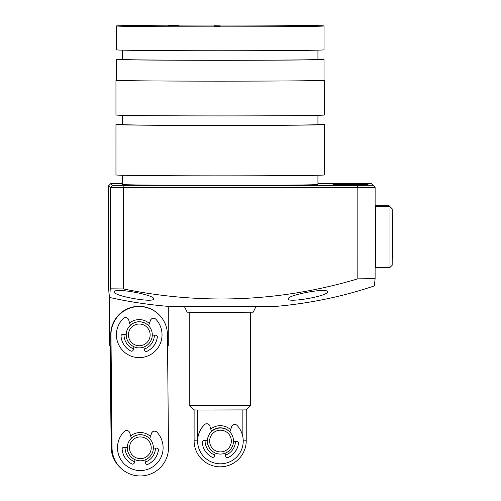 <?xml version="1.0" encoding="UTF-8"?>
<svg xmlns="http://www.w3.org/2000/svg" width="501" height="501" viewBox="0 0 501 501"><rect width="100%" height="100%" fill="white"/><g stroke="black" fill="none" stroke-linecap="round" stroke-linejoin="round"><path stroke-width="0.75" d="M127.874 318.542L127.843 318.511A3.256 3.256 135 0 0 123.265 318.486A22.802 22.802 135 0 0 123.077 350.919L123.108 350.95A22.802 22.802 -45 0 1 123.296 318.517A3.256 3.256 -45 0 1 128.694 319.932L130.285 325.356M134.055 346.805L133.172 350.017A1.628 1.628 -45 0 1 130.855 351.032A18.243 18.243 -45 0 1 121.042 336.184A1.628 1.628 -45 0 1 122.701 334.436L126.202 334.518M150.425 320.415L150.457 320.446A3.256 3.256 -45 0 1 155.842 319.206L155.811 319.175A3.256 3.256 135 0 0 150.425 320.415L148.584 325.756M155.842 319.206A3.256 3.256 -45 0 1 155.924 319.287A22.802 22.802 -45 0 1 155.066 351.232A22.802 22.802 -45 0 1 123.108 350.95M134.024 346.786L133.147 349.986A1.628 1.628 -45 0 1 130.824 351.001A18.243 18.243 -45 0 1 126.315 347.707M156.857 335.676A1.628 1.628 -45 0 1 157.308 337.01A18.243 18.243 -45 0 1 146.799 351.376A1.628 1.628 -45 0 1 144.983 351.063M152.291 335.131L155.761 335.213A1.628 1.628 -45 0 1 157.339 337.041A18.243 18.243 -45 0 1 146.831 351.408A1.628 1.628 -45 0 1 144.564 350.287L143.837 347.055M150.457 320.446L148.615 325.788M255.992 306.518L253.205 312.192L206.713 312.449L187.174 312.186L184.381 306.512M128.951 431.467L128.92 431.436A3.256 3.256 135 0 0 124.342 431.411A22.802 22.802 135 0 0 124.154 463.845L124.185 463.876A22.802 22.802 -45 0 1 124.373 431.442A3.256 3.256 -45 0 1 129.772 432.858L131.362 438.281M135.132 459.724L134.255 462.943A1.628 1.628 -45 0 1 131.932 463.957A18.243 18.243 -45 0 1 122.119 449.109A1.628 1.628 -45 0 1 123.778 447.362L127.279 447.443M151.502 433.34L151.534 433.371A3.256 3.256 -45 0 1 156.919 432.125L156.888 432.094A3.256 3.256 135 0 0 151.502 433.34L149.661 438.676M156.919 432.125A3.256 3.256 -45 0 1 157.001 432.213A22.802 22.802 -45 0 1 156.143 464.158A22.802 22.802 -45 0 1 124.185 463.876M135.101 459.711L134.224 462.911A1.628 1.628 -45 0 1 131.901 463.926A18.243 18.243 -45 0 1 127.392 460.632M153.369 448.057L156.838 448.138A1.628 1.628 -45 0 1 158.385 449.936A18.243 18.243 -45 0 1 147.876 464.302A1.628 1.628 -45 0 1 145.641 463.206L144.914 459.981M157.953 448.614A1.628 1.628 -45 0 1 158.416 449.967A18.243 18.243 -45 0 1 147.908 464.333A1.628 1.628 -45 0 1 146.079 464.001M151.534 433.371L149.693 438.707M148.478 325.644A13.032 13.032 -45 0 1 147.156 345.227A13.032 13.032 -45 0 1 127.924 341.281A13.032 13.032 -45 0 1 148.478 325.644L148.446 325.612A13.032 13.032 -45 0 0 127.893 341.25A13.032 13.032 -45 0 0 130.016 344.037A13.032 13.032 -45 0 1 126.158 334.518A13.032 13.032 135 0 0 129.966 343.993M148.728 329.52A10.859 10.859 -45 0 1 144.632 344.325A10.859 10.859 -45 0 1 129.834 340.229A10.859 10.859 -45 0 1 133.93 325.431A10.859 10.859 -45 0 1 148.728 329.52M148.396 325.562L148.396 325.562A13.032 13.032 135 0 0 130.26 325.281A13.032 13.032 -45 0 1 148.421 325.587M109.656 345.427L109.199 344.97L109.205 297.018L108.579 287.117L108.585 185.808L110.289 187.518L123.434 187.631L357.827 187.631L357.82 278.844C280.829 301.74 202.698 305.103 123.428 288.939L110.283 288.826L109.656 297.475L109.656 345.427L110.853 346.629M333.541 184.907L368.291 184.907L333.541 184.907M333.127 184.493L367.872 184.493L333.127 184.493M332.708 184.074L367.458 184.074L332.708 184.074M122.463 175.244L122.463 184.487A97.733 0.852 0 0 0 122.469 184.493A97.733 0.852 0 0 0 220.622 185.345A97.733 0.852 0 0 0 317.928 184.5L317.928 175.262M122.469 115.305L122.469 124.542A97.733 0.852 0 0 0 122.476 124.555A97.733 0.852 0 0 0 220.628 125.407A97.733 0.852 0 0 0 317.935 124.561L317.935 115.318M324.015 80.173A104.246 0.908 180 0 1 324.448 80.248L324.448 115.005A104.246 0.908 180 0 1 220.659 115.906A104.246 0.908 180 0 1 115.956 114.998A104.246 0.908 180 0 1 115.956 114.986L115.956 80.241A104.246 0.908 180 0 1 115.956 80.241A104.246 0.908 180 0 1 116.395 80.16M317.928 183.667L320.421 183.735L317.928 183.804M321.943 185.251L293.705 185.251L321.943 185.251M148.202 185.251L119.971 185.251L148.202 185.251M122.463 183.817L118.455 183.735L122.463 183.648M324.441 167.027L324.441 174.943A104.246 0.908 180 0 1 220.653 175.845A104.246 0.908 180 0 1 115.956 174.937A104.246 0.908 180 0 1 115.95 174.93L115.956 124.542A104.246 0.908 180 0 1 122.469 124.229M317.935 124.242A104.246 0.908 180 0 1 324.441 124.555A104.246 0.908 180 0 1 324.448 124.561A104.246 0.908 180 0 1 220.653 125.463A104.246 0.908 180 0 1 115.956 124.555A104.246 0.908 180 0 1 115.956 124.542M324.441 158.429L324.441 167.115M288.269 298.878C287.017 295.07 328.468 287.211 327.36 291.883C328.656 296.022 287.142 303.211 288.269 298.878L288.269 298.903M114.535 291.883C113.827 287.205 155.335 295.076 153.625 298.878C154.314 303.211 112.781 296.016 114.535 291.883L114.535 291.883M374.429 285.864C343.924 296.197 311.966 302.961 278.569 306.161A58.636 0.514 180 0 1 231.143 306.612A58.636 0.514 180 0 1 167.885 306.336C148.277 304.702 128.87 301.752 109.656 297.475M167.541 346.172L168.292 345.427L168.292 306.343M110.283 288.826L110.289 187.518L112.456 185.339L356.768 185.439A173.747 1.516 0 0 0 372.951 185.226L371.485 183.754A173.747 1.516 0 0 0 354.871 183.541L317.928 183.541M123.428 288.939L123.434 187.631L124.317 185.439M374.379 285.852L375.117 278.612A175.914 1.534 180 0 1 357.82 278.844M375.117 278.612L375.13 187.399A175.914 1.534 0 0 1 357.827 187.631L356.768 185.439M324.448 80.248A104.246 0.908 180 0 1 324.454 80.254A104.246 0.908 180 0 1 220.659 81.156A104.246 0.908 180 0 1 115.963 80.248M122.463 183.541L110.765 183.648L112.456 185.339M372.951 185.226L375.13 187.399M110.765 183.648L108.585 185.808M145.378 462.041A15.205 15.199 135 0 0 155.473 448.107M150.444 436.415A15.205 15.199 135 0 0 130.673 435.933M149.473 438.488A13.032 13.032 135 0 0 131.337 438.206A13.032 13.032 -45 0 1 149.48 438.488A13.032 13.032 -45 0 1 149.498 438.513M144.301 349.116A15.205 15.199 135 0 0 154.396 335.182M149.367 323.489A15.205 15.199 135 0 0 129.596 323.013M168.511 447.449A28.231 28.231 -45 0 1 120.315 467.683A28.231 28.231 -45 0 1 112.049 447.988L110.971 335.069A28.231 28.231 -45 0 1 159.168 314.828A28.231 28.231 -45 0 1 167.434 334.524L168.511 447.449M125.081 447.393A15.205 15.199 135 0 0 134.531 461.79M124.004 334.468A15.205 15.199 135 0 0 133.454 348.865M127.229 447.443A13.032 13.032 135 0 0 131.043 456.912A13.032 13.032 -45 0 1 127.235 447.443M159.168 314.828L158.936 314.603A28.231 28.231 135 0 0 110.74 334.837L111.817 447.762A28.231 28.231 135 0 0 120.083 467.458L120.315 467.683M209.08 424.723L209.049 424.698A3.256 3.256 135 0 0 204.464 424.666A22.802 22.802 135 0 0 204.276 457.1L204.308 457.131A22.802 22.802 -45 0 1 204.496 424.698A3.256 3.256 -45 0 1 209.9 426.113L211.485 431.536M215.261 452.985L214.378 456.198A1.628 1.628 -45 0 1 212.061 457.213A18.243 18.243 -45 0 1 202.241 442.364A1.628 1.628 -45 0 1 203.907 440.617L207.408 440.698M231.631 426.595L231.662 426.627A3.256 3.256 -45 0 1 237.042 425.387L237.017 425.355A3.256 3.256 135 0 0 231.631 426.595L229.79 431.937M237.042 425.387A3.256 3.256 -45 0 1 237.123 425.468A22.802 22.802 -45 0 1 236.265 457.413A22.802 22.802 -45 0 1 204.308 457.131M215.223 452.967L214.347 456.167A1.628 1.628 -45 0 1 212.029 457.181A18.243 18.243 -45 0 1 207.52 453.893M238.063 441.857A1.628 1.628 -45 0 1 238.514 443.191A18.243 18.243 -45 0 1 228.005 457.557A1.628 1.628 -45 0 1 225.763 456.467L225.043 453.236M233.497 441.312L236.967 441.394A1.628 1.628 -45 0 1 238.545 443.222A18.243 18.243 -45 0 1 228.036 457.588A1.628 1.628 -45 0 1 226.201 457.263M231.662 426.627L229.821 431.968M197.601 440.861L194.112 440.748L194.119 409.912L189.779 405.566L250.588 405.572L250.594 312.305M189.779 312.298L189.773 405.566L194.119 409.912L197.726 410.025L246.241 409.912L250.581 405.572M230.573 429.664A15.205 15.199 135 0 0 210.752 429.025M205.091 440.642A15.205 15.199 135 0 0 214.672 454.989M211.466 431.467A13.032 13.032 -45 0 1 229.602 431.749L229.489 431.63A13.032 13.032 135 0 0 211.416 431.286M207.245 440.698A13.032 13.032 135 0 0 207.239 440.842A13.032 13.032 135 0 0 211.059 450.061L211.178 450.174A13.032 13.032 -45 0 1 207.364 440.698M197.72 438.638L197.726 410.025M242.86 410.025L242.86 436.872M225.475 455.152A15.205 15.199 135 0 0 235.483 441.362M389.421 206.625A30.404 1.672 -90.2 0 0 389.095 205.729A30.404 1.672 -90.2 0 0 389.008 205.686L375.124 205.742M375.124 206.763A30.404 1.672 89.8 0 1 375.193 207.101M392.346 216.689A28.231 1.553 89.8 0 1 392.333 258.529M211.253 450.255L211.222 450.224A13.032 13.032 -45 0 1 227.654 430.159A13.032 13.032 -45 0 1 229.652 431.793L229.683 431.824A13.032 13.032 -45 0 1 213.244 451.889A13.032 13.032 -45 0 1 210.389 432.783A13.032 13.032 -45 0 1 229.683 431.824M226.502 432.019A10.859 10.859 -45 0 1 229.527 447.074A10.859 10.859 -45 0 1 214.472 450.098A10.859 10.859 -45 0 1 211.447 435.043A10.859 10.859 -45 0 1 226.502 432.019M131.124 456.993L131.093 456.962A13.032 13.032 -45 0 1 140.693 434.724A13.032 13.032 -45 0 1 149.523 438.538L149.555 438.569A13.032 13.032 -45 0 1 139.954 460.807A13.032 13.032 -45 0 1 128.375 442.615A13.032 13.032 -45 0 1 149.555 438.569M140.036 458.653A10.859 10.859 -45 0 1 129.508 447.481A10.859 10.859 -45 0 1 140.681 436.947A10.859 10.859 -45 0 1 151.214 448.126A10.859 10.859 -45 0 1 140.036 458.653M392.177 208.798L390.003 206.625L390.003 267.434L392.177 265.261L392.352 217.152L392.177 208.798L389.095 205.729M390.003 206.625L375.669 206.625L375.856 258.579L375.669 267.434L375.124 266.889L375.669 267.434L390.003 267.434M119.858 467.226A28.231 28.231 -45 0 1 111.366 447.305L110.402 346.172M110.17 345.947L111.134 447.08A28.231 28.231 135 0 0 119.401 466.775L119.633 467.001M220.302 25.182L213.996 25.238L220.302 25.182M220.133 26.622L213.827 26.678L220.133 26.622M324.015 59.406L324.015 80.254A103.813 0.908 180 0 1 220.096 81.156A103.813 0.908 180 0 1 116.395 80.241L116.395 59.394A103.813 0.908 0 0 0 220.102 60.308A103.813 0.908 0 0 0 324.015 59.406A103.813 0.908 0 0 0 317.935 59.099M122.476 50.144L122.476 59.394A97.733 0.852 0 0 0 220.108 60.252A97.733 0.852 0 0 0 317.935 59.406L317.941 50.156M178.863 25.651L167.998 25.745L178.863 25.651M116.395 25.946L116.395 49.837A103.813 0.908 0 0 0 220.102 50.751A103.813 0.908 0 0 0 324.022 49.856L324.022 25.964A103.813 0.908 180 0 1 220.102 26.86A103.813 0.908 180 0 1 116.395 25.946A103.813 0.908 180 0 1 220.315 25.05A103.813 0.908 180 0 1 324.022 25.964M122.476 59.087A103.813 0.908 0 0 0 116.395 59.394M243.235 440.855L246.241 440.748L246.241 409.912M324.448 158.535L324.448 124.561M194.112 440.748A26.065 26.065 0 0 0 220.177 466.813A26.065 26.065 0 0 0 246.241 440.748M375.124 207.17L375.669 206.625"/></g></svg>
